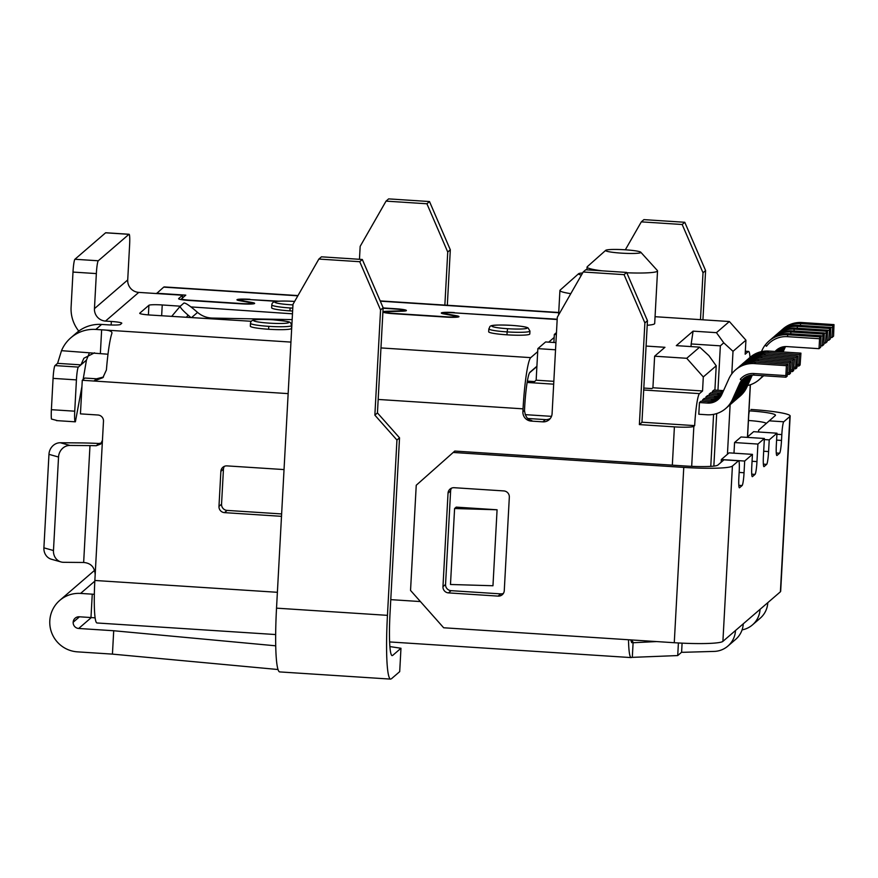 <?xml version="1.0" encoding="UTF-8"?>
<svg xmlns="http://www.w3.org/2000/svg" width="878" height="878" viewBox="0 0 878 878"><rect width="100%" height="100%" fill="white"/><g stroke="black" fill="none" stroke-linecap="round" stroke-linejoin="round"><path stroke-width="1.32" d="M742.854 363.591A26.472 26.186 -130.8 0 1 762.356 356.633L794.469 358.707L793.646 370.571L792.417 371.624L792.318 370.044L790.782 369.934M790.694 371.515L792.417 371.624M796.873 367.783L795.644 368.837L796.083 357.324L797.696 355.93L796.873 367.783M793.921 368.727L795.644 368.837M686.728 358.29L654.626 356.205L652.914 387.758L702.543 390.973L703.3 376.947L686.728 358.29L699.656 347.139L708.897 355.645L716.218 365.808L714.901 390.084M745.323 351.376L748.243 351.562L745.17 354.207L745.927 340.181L733.009 351.332L723.757 342.826L716.448 332.663L693.093 331.149L676.301 345.636L699.656 347.139M716.448 332.663L729.366 321.524L655.054 316.706M647.207 325.266A35.296 3.567 3.1 0 0 654.659 323.631M556.367 334.562L554.336 334.43L556.476 332.586M654.626 356.205L664.953 347.293L646.087 346.064M833.562 336.142L834.001 324.619L832.772 325.683L831.949 337.536L833.562 336.142M783.066 351.979L785.503 346.569M554.336 334.43L553.897 342.486M710.752 392.806L709.139 394.2L717.315 394.727L718.928 393.333L710.752 392.806M722.407 393.146A14.707 14.553 49.2 0 1 718.928 393.333M721.892 394.299A14.707 14.553 49.2 0 1 717.315 394.727M587.064 267.197A35.296 3.567 3.1 0 0 601.99 270.819M625.18 249.791A17.648 1.778 3.1 0 0 605.721 250.329A17.648 1.778 3.1 0 0 621.306 253.127A17.648 1.778 3.1 0 0 640.786 252.227A17.648 1.778 3.1 0 0 625.18 249.791M827.537 330.194L827.098 341.707L825.485 343.1L826.319 331.247L827.537 330.194L795.435 328.109A26.472 26.186 -130.8 0 0 777.162 333.991M762.356 356.633L760.743 358.026A26.472 26.186 -130.8 0 0 742.031 364.271L743.644 362.877M718.797 398.886A14.707 14.553 49.2 0 1 709.237 401.696L701.061 401.158L699.448 402.552L698.811 414.24L706.988 414.767A26.472 26.186 49.2 0 0 732.406 399.534L739.528 383.752A14.707 14.553 -130.8 0 1 741.658 380.372L740.319 379.23A16.473 16.298 49.2 0 1 753.752 373.523L785.854 375.608L786.392 365.676L788.005 364.282L787.182 376.135L785.953 377.2L785.854 375.608M736.401 369.166A26.472 26.186 -130.8 0 1 755.903 362.197L754.29 363.591L786.392 365.676M754.29 363.591A26.472 26.186 -130.8 0 0 728.861 378.835L721.749 394.617A14.707 14.553 49.2 0 1 707.624 403.09L709.237 401.696M699.448 402.552L707.624 403.09M643.804 388.065L651.948 388.592L652.914 387.758M713.979 390.019L712.365 391.412L720.542 391.939L722.155 390.545L713.979 390.019M746.98 376.344A14.707 14.553 -130.8 0 0 745.993 378.177L747.606 376.783A14.707 14.553 -130.8 0 1 748.023 375.927M777.315 351.606L777.645 350.882A14.707 14.553 49.2 0 1 779.181 348.248M728.103 406.415A26.472 26.186 49.2 0 0 735.643 396.746L737.257 395.352A26.472 26.186 49.2 0 1 730.54 404.341L728.927 405.735M787.456 336.658L787.742 334.737L819.854 336.823L819.569 338.743L787.456 336.658A24.705 24.441 -130.8 0 0 766.483 346.239L765.265 345.01A26.472 26.186 -130.8 0 1 769.029 340.993L770.258 339.929M770.697 339.556A26.472 26.186 -130.8 0 1 788.971 333.684L787.742 334.737A26.472 26.186 -130.8 0 0 769.029 340.993M760.743 358.026L792.856 360.101L792.318 370.044M720.827 396.34A14.707 14.553 49.2 0 1 714.077 397.514L715.691 396.121L707.525 395.594L705.912 396.988L714.077 397.514M705.824 398.48L705.912 396.988M745.993 378.177L738.87 393.959A26.472 26.186 49.2 0 1 731.341 403.628M822.258 345.888L823.871 344.494L824.31 332.971L823.081 334.035L822.258 345.888L820.721 345.789M734.568 400.84A26.472 26.186 49.2 0 0 742.097 391.182L749.132 375.575M742.097 391.182L743.71 389.788L750.229 375.334M694.663 425.621L642.114 422.219L639.371 424.59L674.403 426.862A17.648 1.778 3.1 0 0 693.85 426.324L694.663 425.621A29.413 3.062 -86.3 0 1 699.47 393.618L643.706 390.008M776.371 351.551A14.707 14.553 49.2 0 1 778.237 348.796M738.87 393.959L740.483 392.576L747.606 376.783M740.483 392.576A26.472 26.186 49.2 0 1 733.778 401.553L732.164 402.947M721.387 395.352A14.707 14.553 49.2 0 1 715.691 396.121M797.246 364.37L798.771 364.469L799.309 354.536L800.934 353.143L800.099 364.996L798.87 366.049L798.771 364.469M800.934 353.143L768.821 351.057L767.207 352.451L799.309 354.536M767.207 352.451A26.472 26.186 -130.8 0 0 748.473 358.729L750.108 357.313M722.967 391.895A14.707 14.553 49.2 0 1 720.542 391.939M712.288 392.905L712.365 391.412M751.294 375.169L745.323 388.394A26.472 26.186 49.2 0 1 737.794 398.063M795.435 328.109L794.206 329.162A26.472 26.186 -130.8 0 0 774.517 336.307M824.31 332.971L792.197 330.896L790.979 331.95L823.081 334.035M713.584 414.361L710.774 466.372M716.218 365.808L703.3 376.947M702.543 390.973L699.47 393.618M709.051 395.693L709.139 394.2M704.288 398.382L702.674 399.764L710.851 400.302L712.464 398.908L704.288 398.382M702.598 401.257L702.674 399.764M766.483 346.239L765.078 345.175A26.472 26.186 -130.8 0 0 762.126 350.146L761.467 351.617M527.371 381.118L534.537 381.59L536.151 380.196L553.831 381.337M763.289 375.729A26.472 26.186 49.2 0 1 760.578 378.44L758.965 379.834M762.817 375.696A26.472 26.186 49.2 0 1 747.606 385.519M745.993 376.838A14.707 14.553 -130.8 0 0 744.379 379.57L737.257 395.352M720.201 397.251A14.707 14.553 49.2 0 1 712.464 398.908M759.13 359.42L757.516 360.814L789.629 362.888L791.243 361.495L759.13 359.42A26.472 26.186 -130.8 0 0 739.627 366.378M791.243 361.495L790.409 373.348L789.19 374.412L789.092 372.821L787.555 372.722M723.757 342.826L720.355 345.844L691.173 343.946L691.03 346.59M720.355 345.844L717.952 390.282M716.689 413.571L713.847 466.097M819.569 338.743L819.031 348.676L820.645 347.282L821.084 335.758L819.854 336.823M775.625 351.496A14.707 14.553 49.2 0 1 777.359 349.4M790.694 333.794L790.979 331.95A26.472 26.186 -130.8 0 0 771.279 339.095M787.456 374.302L789.19 374.412M745.323 388.394L746.937 387L752.314 375.093M746.937 387A26.472 26.186 49.2 0 1 740.231 395.989L738.617 397.383M723.571 390.578A14.707 14.553 49.2 0 1 722.155 390.545M768.821 351.057A26.472 26.186 -130.8 0 0 749.318 358.026M727.434 454.266L730.123 404.714M731.791 373.896L733.009 351.332M750.01 357.401A29.413 3.062 93.7 0 0 748.594 351.43M788.971 333.684L821.084 335.758M781.146 351.858L783.439 346.788M780.191 351.793L782.342 347.019M746.08 360.814A26.472 26.186 -130.8 0 1 765.594 353.845L797.696 355.93M765.594 353.845L763.97 355.239L796.083 357.324M775.109 351.463A14.707 14.553 49.2 0 1 786.918 346.59L819.031 348.676M555.544 349.784L537.863 348.632L536.151 380.196M537.863 348.632L545.611 341.948L555.708 342.607M693.093 331.149L691.173 343.946M763.597 375.751A26.472 26.186 49.2 0 1 761.369 377.727M821.084 335.846L822.796 335.956M792.197 330.896A26.472 26.186 -130.8 0 0 773.935 336.779M778.27 351.672L779.258 349.488A14.707 14.553 49.2 0 1 780.18 347.765M825.485 343.1L823.959 343.002M824.321 333.058L826.022 333.168M729.366 321.524L745.927 340.181M625.334 249.802L641.324 221.86L643.903 219.632L684.774 222.277L705.594 270.545L702.927 319.801M735.643 396.746L742.755 380.964L744.379 379.57M558.595 314.972L559.923 290.475A35.296 3.567 3.1 0 0 570.788 293.658M794.008 367.158L795.545 367.256M763.97 355.239A26.472 26.186 -130.8 0 0 745.235 361.506M744.083 378.078A14.707 14.553 49.2 0 0 743.084 379.142L743.249 378.956M582.619 272.981A17.648 1.778 3.1 0 0 578.591 273.727A17.648 1.778 3.1 0 0 581.434 275.055M641.95 422.362L647.459 320.679L626.64 272.421L585.769 269.765L583.19 271.993L624.06 274.649L644.88 322.906L639.371 424.59M583.19 271.993L557.3 317.232L552.086 413.648A8.824 8.725 -130.8 0 1 542.845 421.846L531.168 421.089A8.824 8.725 -130.8 0 1 522.893 411.76L523.047 408.841A47.061 4.895 93.7 0 1 530.751 357.631L537.698 351.639M103.483 377.024L96.525 378.802L84.848 378.045L82.269 380.273L93.946 381.03L102.869 377.683L106.414 369.956A47.061 4.895 93.7 0 1 111.945 333.179C112.154 331.16 108.718 330.04 101.639 329.821L95.801 329.437A35.296 34.922 -130.8 0 0 61.515 350.673L57.586 363.349L55.007 365.577A11.765 1.218 -86.3 0 0 53.075 378.374L51.385 409.686A11.765 1.218 -86.3 0 0 51.451 419.047L57.355 420.595M82.269 380.273L80.447 413.867L97.963 415.009A5.883 5.817 49.2 0 1 103.483 421.231L102.452 440.218L100.718 444.048L96.218 445.75A23.53 2.382 3.1 0 0 89.984 445.607L69.9 445.431L60.33 442.742L80.414 442.918A47.061 4.752 3.1 0 1 98.841 443.489L101.574 442.984M96.942 622.963A47.061 4.895 93.7 0 1 94.857 580.468L102.452 440.218M497.08 509.778L456.209 507.133L454.595 508.527L497.08 509.778L492.964 585.747L450.48 584.485L454.595 508.527M284.033 469.576L227.029 465.889A5.883 5.817 -130.8 0 0 220.872 471.354L218.973 506.408A5.883 5.817 -130.8 0 0 224.494 512.631L281.498 516.33M741.658 380.372L740.319 379.23M797.147 365.939L798.87 366.049M732.406 399.534L734.019 398.14A26.472 26.186 49.2 0 1 727.313 407.129L725.7 408.522M792.856 360.101L794.469 358.707M793.931 331.006L794.206 329.162L826.319 331.247M830.775 327.406L798.662 325.321L797.433 326.386L829.545 328.46L828.722 340.313L830.336 338.93L830.775 327.406L829.545 328.46M741.855 380.196A14.707 14.553 49.2 0 1 753.851 375.115L785.953 377.2M743.271 378.978A14.707 14.553 -130.8 0 0 741.142 382.358L734.019 398.14M755.903 362.197L788.005 364.282M797.158 328.218L797.433 326.386A26.472 26.186 -130.8 0 0 777.743 333.519M757.516 360.814A26.472 26.186 -130.8 0 0 738.804 367.059L740.417 365.665M798.662 325.321A26.472 26.186 -130.8 0 0 780.388 331.204M828.722 340.313L827.186 340.214M800.385 325.431L800.659 323.598A26.472 26.186 -130.8 0 0 780.97 330.732M779.225 351.738L780.871 348.094L779.258 349.488M743.71 389.788A26.472 26.186 49.2 0 1 737.004 398.777L735.391 400.159M789.629 362.888L789.092 372.821M719.532 398.096A14.707 14.553 49.2 0 1 710.851 400.302M744.884 377.584A14.707 14.553 -130.8 0 0 742.755 380.964M827.548 330.271L829.26 330.38M834.001 324.619L801.888 322.533L800.659 323.598L832.772 325.683M801.888 322.533A26.472 26.186 -130.8 0 0 783.615 328.416M831.949 337.536L830.412 337.437M782.1 351.924L784.482 346.634M830.775 327.483L832.487 327.593M631.688 657.381L677.717 655.57L681.602 652.233L682.085 643.146M95.12 617.892A11.765 1.185 3.1 0 0 90.983 617.541L92.256 594.165L80.578 593.418L94.824 581.126M275.725 645.813L113.712 630.744L78.68 628.472A5.883 5.817 -130.8 0 1 73.159 622.25A5.883 5.817 49.2 0 1 79.316 616.784L90.983 617.541M94.341 594.329A11.765 1.185 3.1 0 0 92.256 594.165M392.675 655.416L400.972 648.26L389.876 646.581M80.578 593.418A29.413 29.106 49.2 0 0 49.805 620.735A29.413 29.106 49.2 0 0 77.418 651.849L112.439 654.121L278.008 669.519M391.401 678.793L399.699 671.637L400.972 648.26M399.534 437.815L377.441 412.923L374.862 415.151L380.558 309.967L359.739 261.71L318.868 259.054L292.989 304.293L276.526 608.158L387.45 615.346L396.944 440.043L399.534 437.815L390.041 613.118A47.061 4.895 93.7 0 0 392.126 655.625M387.45 615.346A70.591 7.342 93.7 0 0 390.567 679.1M374.862 415.151L396.944 440.043M318.868 259.054L321.458 256.826L362.318 259.482L383.137 307.739L377.441 412.923M380.558 309.967L383.137 307.739M359.739 261.71L362.318 259.482M276.526 608.158A70.591 7.342 93.7 0 0 279.654 671.911M444.861 305.105L447.736 252.03L450.315 249.802L447.319 305.259M359.464 259.295L360.167 246.356L386.046 201.128L426.917 203.773L447.736 252.03M386.046 201.128L388.625 198.889L429.496 201.545L450.315 249.802M426.917 203.773L429.496 201.545M113.712 630.744L112.439 654.121M69.9 445.431A11.765 10.668 -74.3 0 0 58.541 457.032L53.47 550.528A11.765 10.668 -74.3 0 0 61.251 562.008A11.765 10.668 -74.3 0 0 63.567 562.304L83.651 562.48A23.53 2.382 3.1 0 1 83.783 562.48C90.895 563.138 94.692 567.188 95.175 574.618M51.473 559.264A11.765 10.668 -74.3 0 1 43.9 547.839L48.959 454.343A11.765 10.668 -74.3 0 1 60.33 442.742M628.505 639.744A47.061 4.895 93.7 0 0 631.128 657.589M632.336 656.821L633.126 642.213L631.26 639.93M632.478 642.773L656.623 641.566M630.92 639.908A32.354 3.369 93.7 0 0 631.721 642.63M224.329 466.361A5.883 5.817 -130.8 0 0 223.451 469.126L221.552 504.181A5.883 5.817 -130.8 0 0 227.084 510.403L281.629 513.937M550.265 418.521A8.824 8.725 -130.8 0 1 545.436 419.618L527.788 418.477M108.005 354.229L61.515 350.673M75.398 421.769L81.928 386.55M56.433 420.595L75.267 421.824A11.765 1.218 -86.3 0 1 74.74 411.189L76.43 379.889A11.765 1.218 -86.3 0 1 78.351 367.092L80.941 364.864L83.882 358.246L94.539 352.813M57.586 363.349L80.941 364.864L86.45 360.112L83.125 379.526M86.45 360.112L89.04 353.801M178.673 298.575L182.547 295.238L138.757 292.396L105.492 321.085L111.33 321.469A11.765 1.185 -176.9 0 1 121.79 323.203M95.801 329.437L101.618 324.432L107.456 324.805A11.765 1.185 -176.9 0 0 120.429 324.454L121.713 323.334M554.172 337.437L548.695 342.157M557.179 319.515L454.025 312.831A8.824 0.889 -176.9 0 0 444.246 313.226A8.824 0.889 -176.9 0 0 446.112 313.841L456.483 315.751A11.765 1.185 -176.9 0 1 458.974 316.618A11.765 1.185 -176.9 0 1 445.936 317.101L393.388 313.687A11.765 1.185 -176.9 0 1 382.94 311.942A11.765 1.185 -176.9 0 1 387.231 311.262L400.258 310.867A8.824 0.889 -176.9 0 0 403.463 310.296A8.824 0.889 -176.9 0 0 395.638 309.045L383.115 308.233M276.954 301.352L249.681 299.585A8.824 0.889 -176.9 0 0 239.913 299.98A8.824 0.889 -176.9 0 0 241.768 300.594L252.151 302.504A11.765 1.185 -176.9 0 1 254.642 303.371A11.765 1.185 -176.9 0 1 241.604 303.854L189.055 300.452A11.765 1.185 -176.9 0 1 178.596 298.707M161.651 315.74L162.232 304.962L180.297 306.192M190.943 306.916L292.473 313.808M291.924 323.784L291.167 323.741M251.349 321.282L150.533 315.059A11.765 1.185 -176.9 0 1 139.723 313.292M139.789 313.161L148.909 305.292A11.765 1.185 3.1 0 1 162.232 304.962M250.351 326.122A20.589 2.085 3.1 0 0 268.624 329.261A20.589 2.085 3.1 0 0 291.441 328.361M271.664 307.739A20.589 2.085 3.1 0 0 289.949 310.878A20.589 2.085 3.1 0 0 292.615 311.031M488.695 331.686A20.589 2.085 3.1 0 0 506.979 334.825A20.589 2.085 3.1 0 0 529.785 333.925M190.954 317.551L188.122 315.158C182.646 310.395 180.023 307.421 180.231 306.246L183.952 303.031C185.335 302.844 188.825 305.072 194.422 309.725L197.561 312.403C201.874 316.025 206.813 317.913 212.399 318.077L292.154 319.614M188.122 315.158L186.345 317.265M536.897 366.499L529.5 372.865M101.618 324.432A35.296 34.922 -130.8 0 0 77.209 332.312M138.757 292.396A11.765 11.644 -130.8 0 1 127.716 279.95L94.451 308.639A11.765 11.644 -130.8 0 0 105.492 321.085M94.451 308.639L96.35 273.585A11.765 1.218 93.7 0 1 98.27 260.777L128.956 234.316L105.601 232.802L74.926 259.262A11.765 1.218 93.7 0 0 72.995 272.07L71.096 307.124A35.296 34.922 49.2 0 0 78.768 331.094M182.547 295.238L182.394 298.07M127.716 279.95L129.615 244.885A11.765 1.218 -86.3 0 0 129.077 234.261L105.733 232.747M531.168 421.089L531.816 420.54C527.667 419.914 525.22 416.523 524.506 410.366L524.66 407.447A32.354 3.369 -86.3 0 1 529.95 372.25M536.908 366.247L529.961 372.239M626.64 272.421L624.06 274.649M700.468 319.647L703.015 272.773L682.184 224.505L641.324 221.86M156.58 293.548L163.703 287.128L297.829 295.82M684.774 222.277L682.184 224.505M705.594 270.545L703.015 272.773M181.592 298.761L185.785 295.14L156.602 293.252M557.201 319.219L454.332 312.853M383.126 307.937L395.967 308.771A11.765 1.185 -176.9 0 1 406.415 310.516A11.765 1.185 -176.9 0 1 402.124 311.207L389.086 311.591A8.824 0.889 -176.9 0 0 385.892 312.162A8.824 0.889 -176.9 0 0 393.717 313.413L446.254 316.815A8.824 0.889 -176.9 0 0 456.033 316.431A8.824 0.889 -176.9 0 0 454.167 315.806L443.796 313.907A11.765 1.185 -176.9 0 1 441.305 313.029A11.765 1.185 -176.9 0 1 454.343 312.557M278.952 301.187L249.989 299.607M181.494 299.639L181.537 298.86A8.824 0.889 -176.9 0 0 189.374 300.166L241.922 303.579A8.824 0.889 -176.9 0 0 251.701 303.184A8.824 0.889 -176.9 0 0 249.835 302.559L239.453 300.66A11.765 1.185 -176.9 0 1 236.972 299.782A11.765 1.185 -176.9 0 1 250.011 299.31M647.459 320.679L644.88 322.906M678.409 642.959L677.717 655.57M734.623 640.227A22.411 22.169 -130.8 0 0 743.249 623.83L760.052 609.343A22.411 22.169 -130.8 0 1 752.435 624.916L760.194 618.233M674.271 642.718L683.764 467.403A44.12 4.456 3.1 0 0 732.406 466.064L738.541 460.774L723.944 459.831L717.809 465.12A29.413 2.974 -176.9 0 1 685.389 466.009L454.782 451.062L416.238 485.249L410.542 590.433L443.664 627.77L674.271 642.718A44.12 4.456 3.1 0 0 722.901 641.368L735.501 630.514A22.411 22.169 -130.8 0 1 714.132 651.41L684.072 652.277A26.472 26.186 49.2 0 1 681.602 652.233M759.163 619.056A22.411 22.169 -130.8 0 0 767.8 602.659L780.399 591.794L789.893 416.49L783.758 421.78A11.765 1.218 93.7 0 0 781.826 434.577L781.508 440.427A11.765 1.218 93.7 0 1 779.587 453.224L777.008 455.452M776.876 455.506L776.876 455.506A11.765 1.218 -86.3 0 1 776.339 444.883L776.975 433.194L753.62 431.68L747.024 437.365M764.321 439.56L769.227 439.878L776.975 433.194M769.227 439.878L768.59 451.566A11.765 1.218 -86.3 0 1 766.67 464.363L764.079 466.591M733.986 453.169L734.568 442.545L757.912 444.059L764.376 438.484L763.421 456.022A11.765 1.218 93.7 0 0 763.948 466.646M757.912 444.059L756.968 461.587A11.765 1.218 93.7 0 1 755.036 474.394L752.457 476.622M752.325 476.677L752.325 476.677A11.765 1.218 -86.3 0 1 751.798 466.042L752.435 454.365L729.08 452.85L721.332 459.534L721.178 462.201M721.332 459.534L744.676 461.049L752.435 454.365M744.676 461.049L744.05 472.737A11.765 1.218 -86.3 0 1 742.119 485.534L739.539 487.762M739.419 487.817A11.765 1.218 -86.3 0 1 738.881 477.193L739.199 471.343A11.765 1.218 93.7 0 0 738.672 460.72L724.01 459.765M750.942 409.466A44.12 4.456 -176.9 0 1 790.156 415.996L780.663 591.344M758.537 431.998A11.765 1.218 93.7 0 1 758.68 430.11L775.296 415.535M748.769 414.614L749.329 410.86A29.413 2.974 -176.9 0 1 775.307 415.535M742.086 629.877A22.411 22.169 -130.8 0 0 752.435 624.916M748.451 420.496A20.589 2.085 -176.9 0 1 766.176 423.459M734.568 442.545L741.021 436.981L764.376 438.484M683.764 467.403L453.158 452.455M448.032 493.173A5.883 5.817 -130.8 0 1 454.178 487.707L503.807 490.923A5.883 5.817 49.2 0 1 509.328 497.146L504.268 590.642A5.883 5.817 49.2 0 1 498.111 596.107L500.69 593.879L451.072 590.664A5.883 5.817 49.2 0 1 445.552 584.441L450.612 490.945L448.032 493.173L442.962 586.669L445.552 584.441M442.962 586.669A5.883 5.817 49.2 0 0 448.482 592.891L498.111 596.107M503.39 593.407A5.883 5.817 49.2 0 1 500.69 593.879M451.49 488.179A5.883 5.817 -130.8 0 0 450.612 490.945M626.793 272.773A35.296 3.567 3.1 0 0 657.501 271.039M776.832 351.584L777.645 350.882M691.677 466.35L693.85 426.324M672.328 465.164L674.403 426.862M553.678 384.169L527.151 382.457M750.284 384.773L747.463 436.992M94.857 580.468L277.382 592.299M390.765 599.641L420.419 601.562M96.525 378.802L93.946 381.03L288.149 393.618M378.177 399.446L523.047 408.841M551.505 416.348L525.187 414.646M753.752 373.523L753.851 375.115M739.528 383.752L741.142 382.358M73.159 622.25L79.481 616.795M78.68 628.472L91.323 617.563M83.651 562.48L89.984 445.607M96.218 445.75L98.841 443.489M53.47 550.528L43.9 547.839M58.541 457.032L48.959 454.343M223.451 469.126L220.872 471.354M227.084 510.403L224.494 512.631M221.552 504.181L218.973 506.408M100.377 353.197L101.639 329.821L290.936 342.091M380.964 347.929L530.751 357.631M78.351 367.092L55.007 365.577M74.74 411.189L51.385 409.686M76.43 379.889L53.075 378.374M191.547 317.584L197.561 312.403M148.393 314.906L148.909 305.292M211.532 318.824L212.399 318.077M180.188 306.301L171.682 316.365L180.209 306.268M111.33 321.469L111.144 324.981M72.995 272.07L96.35 273.585M252.151 302.504L252.074 303.975M456.483 315.751L456.406 317.221M74.926 259.262L98.27 260.777M524.506 410.366L522.893 411.76M545.436 419.618L542.845 421.846M380.306 301.165L558.715 312.733M268.624 329.261L268.789 326.342A20.589 2.085 3.1 0 0 291.606 325.508L291.452 328.427M269.272 323.137A17.648 1.778 3.1 0 0 288.719 322.61A17.648 1.778 3.1 0 0 273.146 319.801A17.648 1.778 3.1 0 0 253.687 320.338A17.648 1.778 3.1 0 0 269.272 323.137M289.949 310.878L290.102 307.959A20.589 2.085 3.1 0 0 292.78 308.112M294.459 301.417A17.648 1.778 3.1 0 0 275.012 301.955A17.648 1.778 3.1 0 0 290.585 304.754A17.648 1.778 3.1 0 0 292.956 304.896M506.979 334.825L507.133 331.906A20.589 2.085 3.1 0 0 529.95 331.072L529.796 333.991M507.616 328.712A17.648 1.778 3.1 0 0 527.063 328.174A17.648 1.778 3.1 0 0 511.49 325.365A17.648 1.778 3.1 0 0 492.042 325.903A17.648 1.778 3.1 0 0 507.616 328.712L507.133 331.906A20.589 2.085 3.1 0 1 488.837 328.844L488.673 331.763M743.249 623.83L735.501 630.514M767.8 602.659L760.052 609.343M722.901 641.368L732.406 466.064M769.161 420.836L783.758 421.78M448.482 592.891L451.072 590.664M742.119 485.534L738.826 485.325M744.05 472.737L739.133 472.419M751.744 474.175L755.036 474.394M766.67 464.363L763.366 464.155M768.59 451.566L763.684 451.248M776.284 453.015L779.587 453.224M776.92 434.259L781.826 434.577M776.602 440.108L781.508 440.427M752.062 461.268L756.968 461.587M271.818 304.962A20.589 2.085 3.1 0 0 290.102 307.959M250.493 323.345A20.589 2.085 3.1 0 0 268.789 326.342M587.25 266.725L605.721 250.329M735.577 369.847L737.191 368.453M775.493 335.418L776.723 334.364M587.053 267.077L586.899 269.842M772.267 338.206L773.485 337.141M745.268 361.484L746.882 360.101M747.562 436.904L750.383 384.74M560.12 290.124L578.591 273.727M745.334 351.222L748.561 351.43M778.72 332.63L779.949 331.577M762.192 377.046L763.805 375.652M781.958 329.843L783.176 328.789M390.633 679.111L279.709 671.911M94.605 570.327L59.792 600.354M61.021 561.942L51.451 559.253M70.855 337.778L76.671 332.762M239.903 299.947L239.859 300.737M403.485 310.362L403.441 311.141M444.246 313.194L444.202 313.973M558.726 312.48L380.196 300.913M297.971 295.579L164.219 286.919M455.989 317.243L456.033 316.464M385.826 312.886L385.87 312.096M251.657 303.997L251.701 303.217M291.606 325.508C289.992 321.326 292.484 321.974 273.179 319.79C251.426 318.659 250.976 320.415 250.493 323.28L250.329 326.199M294.635 301.406L294.492 301.406C272.751 300.265 272.29 302.032 271.807 304.896L271.642 307.816M488.837 328.844C490.989 326.473 485.413 324.18 511.523 325.354C526.723 326.528 527.25 327.626 528.106 327.966L529.95 331.072M727.895 646.076L735.643 639.393M631.172 657.589L389.612 641.939M275.659 634.553L96.986 622.974M640.786 252.227L657.37 270.523M654.692 323.488L657.534 270.896"/></g></svg>
